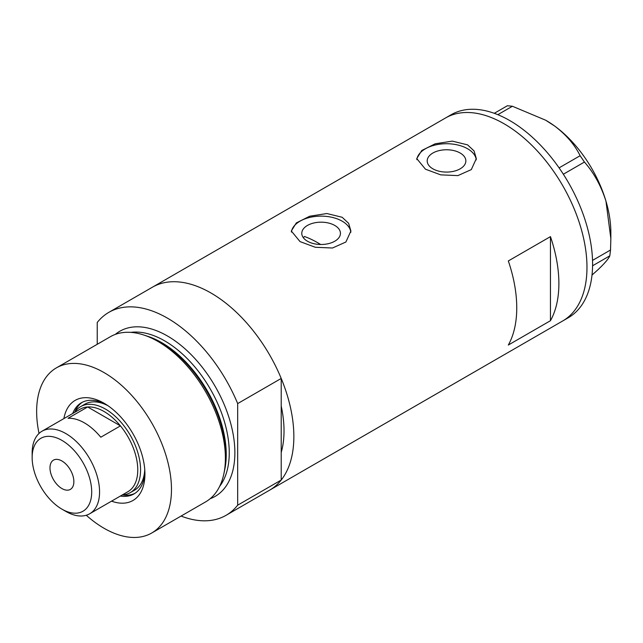 <?xml version="1.0" encoding="UTF-8"?>
<svg xmlns="http://www.w3.org/2000/svg" width="643" height="643" viewBox="0 0 643 643"><rect width="100%" height="100%" fill="white"/><g stroke="black" fill="none" stroke-linecap="round" stroke-linejoin="round"><path stroke-width="0.96" d="M320.648 244.493A103.282 59.63 60 0 0 317.738 242.741A103.282 59.63 60 0 0 304.493 236.495L303.327 237.701M334.77 225.444A19.322 11.156 -0 0 0 313.712 223.025A19.322 11.156 -0 0 0 301.784 233.337A19.322 11.156 -0 0 0 307.442 241.221A19.322 11.156 -0 0 0 328.501 243.641A19.322 11.156 -0 0 0 340.436 233.337A19.322 11.156 -0 0 0 334.77 225.444M460.195 153.034A19.322 11.156 -0 0 0 439.129 150.615A19.322 11.156 -0 0 0 427.201 160.927A19.322 11.156 -0 0 0 432.86 168.812A19.322 11.156 -0 0 0 453.926 171.231A19.322 11.156 -0 0 0 465.853 160.927A19.322 11.156 -0 0 0 460.195 153.034M467.59 144.868L452.31 141.122L435.158 143.807L421.752 150.502L416.736 158.588L425.457 169.197L440.728 174.864L457.896 175.603L471.311 169.599L476.318 158.588L474.06 150.92L467.59 144.868M476.262 159.858A29.795 17.2 -0 0 0 467.59 148.758A29.795 17.2 -0 0 0 436.163 144.796A29.795 17.2 -0 0 0 416.817 159.641M342.172 217.278L326.885 213.532L309.741 216.217L296.327 222.912L291.311 231.006L300.04 241.607L315.311 247.274L332.479 248.013L345.894 242.009L350.901 231.006L348.643 223.33L342.172 217.278M350.845 232.268A29.795 17.2 -0 0 0 342.172 221.176A29.795 17.2 -0 0 0 310.738 217.205A29.795 17.2 -0 0 0 291.4 232.051M508.324 260.945A117.187 67.66 60 0 1 508.324 345.034L550.456 320.704A117.187 67.66 -120 0 0 550.456 236.624L508.324 260.945M108.86 312.345A117.187 67.66 -120 0 1 167.453 318.148A117.187 67.66 -120 0 1 237.677 403.587L281.216 378.446A117.187 67.66 -120 0 0 210.992 293.015A117.187 67.66 60 0 1 287.55 396.281A117.187 67.66 60 0 1 269.586 490.183A117.187 67.66 -120 0 0 281.216 480.04L237.677 505.173A117.187 67.66 -120 0 1 226.047 515.324L562.705 320.961A117.187 67.66 -120 0 0 580.693 227.148A117.187 67.66 -120 0 0 445.519 117.982A117.187 67.66 60 0 1 504.112 123.786A117.187 67.66 60 0 1 580.669 227.051A117.187 67.66 60 0 1 562.705 320.961L568.324 317.714A117.187 67.66 -120 0 0 586.312 223.909A117.187 67.66 -120 0 0 451.137 114.743L152.399 287.212A117.187 67.66 60 0 1 210.992 293.015A117.187 67.66 -120 0 0 152.399 287.212L108.86 312.345A117.187 67.66 -120 0 0 97.23 322.497L97.23 344.294M281.216 378.446L281.216 452.407A103.282 59.63 -120 0 0 281.216 406.079A103.282 59.63 60 0 1 281.216 452.407L281.216 480.04M550.456 320.704L550.456 236.624M592.533 260.391L610.52 250.006L609.805 255.826C608.624 258.767 604.508 263.558 597.468 270.181L592.01 275.051M609.805 255.826L592.581 265.776M494.282 113.305L507.367 105.749L512.407 106.256L545.682 120.217L554.732 126.092C566.266 134.877 574.729 144.755 580.123 155.719L584.439 162.044C593.931 172.879 601.101 185.907 605.955 201.13L610.85 238.561L610.52 250.006M512.407 106.256L497.835 114.663M559.08 167.863L580.123 155.719M584.439 162.044L563.34 174.229M545.979 120.394A91.37 52.75 60 0 1 546.245 120.546A91.37 52.75 60 0 1 554.732 126.092A91.37 52.75 60 0 1 605.955 201.13A91.37 52.75 60 0 1 610.85 232.444L610.85 238.561M63.882 418.593A57.798 33.372 60 0 1 104.062 403.241L104.062 403.241A57.798 33.372 60 0 1 144.932 474.036A57.798 33.372 60 0 1 111.552 501.154M105.926 404.375A52.638 30.39 -120 0 0 81.396 402.743A52.638 30.39 -120 0 0 72.715 413.489M107.936 405.693A49.656 28.67 -120 0 0 84.852 404.19L80.632 406.625A49.656 28.67 60 0 1 105.46 409.085A49.656 28.67 60 0 1 137.899 452.841A49.656 28.67 60 0 1 130.288 492.626A49.656 28.67 60 0 1 122.347 494.925M82.392 402.213A52.638 30.39 -120 0 0 74.692 412.34M143.783 335.011L146.459 335.895A92.841 53.602 60 0 1 160.284 342.172A92.841 53.602 60 0 1 224.463 470.989L223.885 473.746A95.341 55.041 -120 0 0 157.977 341.465A95.341 55.041 -120 0 0 143.783 335.011A95.341 55.041 -120 0 0 110.315 336.739L56.391 367.868A95.341 55.041 -120 0 0 39.03 433.438M86.266 515.252A95.341 55.041 -120 0 0 104.062 528.281A95.341 55.041 -120 0 0 151.732 533.007L205.647 501.87A95.341 55.041 -120 0 0 223.885 473.746M151.732 533.007A95.341 55.041 -120 0 0 166.344 456.61A95.341 55.041 -120 0 0 104.062 372.594A95.341 55.041 -120 0 0 56.391 367.868M181.053 516.072A117.187 67.66 -120 0 0 226.047 515.324M237.677 403.587L237.677 505.173M120.386 496.058A52.638 30.39 -120 0 0 134.025 493.912A52.638 30.39 -120 0 0 144.884 471.849M122.371 494.925A52.638 30.39 -120 0 0 134.99 493.31M130.288 492.626L134.508 490.199A49.656 28.67 -120 0 0 144.747 469.454M65.859 511.418L61.921 509.143A42.108 24.313 -120 0 0 91.7 491.951A42.108 24.313 -120 0 0 61.921 440.383A42.108 24.313 -120 0 0 32.15 457.575A42.108 24.313 -120 0 0 61.921 509.143L65.859 511.418A47.67 27.52 60 0 0 89.69 513.773L127.893 491.718A47.67 27.52 -120 0 0 120.434 425.875A47.67 27.52 -120 0 0 104.062 411.512A47.67 27.52 -120 0 0 87.681 406.963A47.67 27.52 -120 0 0 80.222 409.157L42.02 431.212A47.67 27.52 60 0 1 65.859 433.575A47.67 27.52 60 0 1 96.997 475.579A47.67 27.52 60 0 1 89.69 513.773M61.921 460.983A16.887 9.749 -120 0 0 53.482 460.139A16.887 9.749 -120 0 0 50.893 473.674A16.887 9.749 -120 0 0 61.921 488.551A16.887 9.749 -120 0 0 70.368 489.387A16.887 9.749 -120 0 0 72.956 475.86A16.887 9.749 -120 0 0 61.921 460.983M100.774 437.224L120.434 425.875L87.681 406.963L68.021 418.312A47.67 27.52 -120 0 1 84.394 422.869A47.67 27.52 -120 0 1 100.774 437.224M74.676 412.356A49.656 28.67 60 0 1 80.632 406.625M32.15 457.575L32.15 453.034A47.67 27.52 60 0 1 42.02 431.212M147.255 336.16A91.37 52.75 60 0 1 161.642 342.59A91.37 52.75 60 0 1 224.624 470.17M115.282 334.416A95.341 55.041 60 0 1 167.453 335.992A95.341 55.041 60 0 1 230.95 424.316A95.341 55.041 60 0 1 210.148 498.727M219.665 486.333A91.37 52.75 -120 0 0 221.047 411.641A91.37 52.75 -120 0 0 164.648 340.854A91.37 52.75 -120 0 0 130.778 332.375M546.245 120.546L545.682 120.217"/></g></svg>
